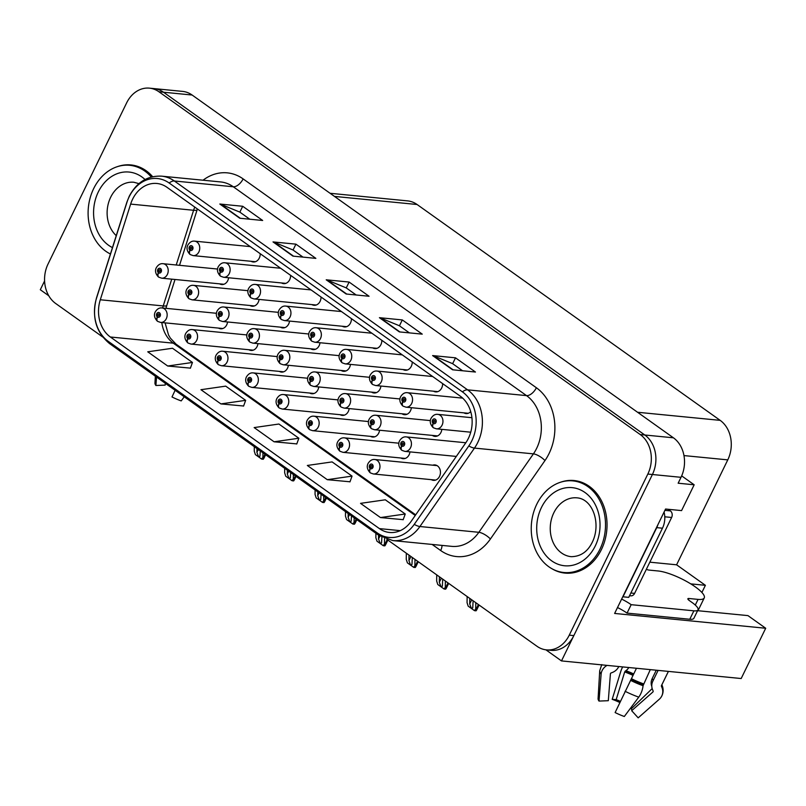 <?xml version="1.0" encoding="UTF-8"?>
<svg xmlns="http://www.w3.org/2000/svg" width="806" height="806" viewBox="0 0 806 806"><rect width="100%" height="100%" fill="white"/><g stroke="black" fill="none" stroke-linecap="round" stroke-linejoin="round"><path stroke-width="1.21" d="M431.331 479.661A7.748 6.236 -84.4 0 0 433.437 480.346A7.748 6.236 -84.4 0 0 439.512 476.427A7.748 6.236 -84.4 0 0 434.948 464.921A7.748 6.236 -84.4 0 0 432.741 465.193M340.122 414.697A7.748 6.236 -84.4 0 0 342.238 415.392A7.748 6.236 -84.4 0 0 348.313 411.473A7.748 6.236 -84.4 0 0 349.169 408.582M309.716 393.046A7.748 6.236 -84.4 0 0 311.831 393.741A7.748 6.236 -84.4 0 0 317.907 389.822A7.748 6.236 -84.4 0 0 318.763 386.93M400.925 458.01A7.748 6.236 -84.4 0 0 403.04 458.695A7.748 6.236 -84.4 0 0 409.116 454.775A7.748 6.236 -84.4 0 0 409.972 451.884M279.319 371.395A7.748 6.236 -84.4 0 0 281.435 372.09A7.748 6.236 -84.4 0 0 287.51 368.161A7.748 6.236 -84.4 0 0 288.367 365.279M248.913 349.744A7.748 6.236 -84.4 0 0 251.029 350.439A7.748 6.236 -84.4 0 0 257.104 346.509A7.748 6.236 -84.4 0 0 257.96 343.628M370.518 436.348A7.748 6.236 -84.4 0 0 372.634 437.043A7.748 6.236 -84.4 0 0 378.709 433.124A7.748 6.236 -84.4 0 0 379.566 430.233M280.357 327.145A7.748 6.236 -84.4 0 0 282.604 327.921A7.748 6.236 -84.4 0 0 288.679 323.992A7.748 6.236 -84.4 0 0 289.535 321.07M310.753 348.797A7.748 6.236 -84.4 0 0 313.06 349.613A7.748 6.236 -84.4 0 0 319.136 345.683A7.748 6.236 -84.4 0 0 320.002 342.731M341.15 370.448A7.748 6.236 -84.4 0 0 343.507 371.304A7.748 6.236 -84.4 0 0 349.582 367.375A7.748 6.236 -84.4 0 0 350.459 364.383M371.546 392.099A7.748 6.236 -84.4 0 0 373.964 392.985A7.748 6.236 -84.4 0 0 380.039 389.066A7.748 6.236 -84.4 0 0 380.916 386.044M401.942 413.75A7.748 6.236 -84.4 0 0 404.421 414.677A7.748 6.236 -84.4 0 0 410.496 410.758A7.748 6.236 -84.4 0 0 411.372 407.705M432.348 435.401A7.748 6.236 -84.4 0 0 434.877 436.368A7.748 6.236 -84.4 0 0 440.953 432.439A7.748 6.236 -84.4 0 0 441.829 429.356M249.971 305.494A7.748 6.236 -84.4 0 0 252.147 306.23A7.748 6.236 -84.4 0 0 258.222 302.3A7.748 6.236 -84.4 0 0 259.079 299.419M311.902 304.597A7.748 6.236 -84.4 0 0 314.018 305.283A7.748 6.236 -84.4 0 0 320.093 301.363A7.748 6.236 -84.4 0 0 321.02 297.011M342.298 326.249A7.748 6.236 -84.4 0 0 344.414 326.944A7.748 6.236 -84.4 0 0 350.489 323.015A7.748 6.236 -84.4 0 0 351.426 318.662M372.704 347.9A7.748 6.236 -84.4 0 0 374.82 348.595A7.748 6.236 -84.4 0 0 380.895 344.666A7.748 6.236 -84.4 0 0 381.822 340.313M433.507 391.202A7.748 6.236 -84.4 0 0 435.623 391.897A7.748 6.236 -84.4 0 0 441.698 387.968A7.748 6.236 -84.4 0 0 442.625 383.616M463.913 412.853A7.748 6.236 -84.4 0 0 466.019 413.549A7.748 6.236 -84.4 0 0 470.714 411.634M281.495 282.946A7.748 6.236 -84.4 0 0 283.611 283.631A7.748 6.236 -84.4 0 0 289.686 279.712A7.748 6.236 -84.4 0 0 290.623 275.35M403.101 369.551A7.748 6.236 -84.4 0 0 405.216 370.246A7.748 6.236 -84.4 0 0 411.292 366.317A7.748 6.236 -84.4 0 0 412.229 361.965M218.517 328.092A7.748 6.236 -84.4 0 0 220.632 328.788A7.748 6.236 -84.4 0 0 226.708 324.858A7.748 6.236 -84.4 0 0 227.564 321.977M219.575 283.843A7.748 6.236 -84.4 0 0 221.69 284.538A7.748 6.236 -84.4 0 0 227.766 280.619A7.748 6.236 -84.4 0 0 228.622 277.758M251.099 261.285A7.748 6.236 -84.4 0 0 253.215 261.98A7.748 6.236 -84.4 0 0 259.29 258.061A7.748 6.236 -84.4 0 0 260.217 253.699M697.593 610.686L747.948 615.613L765.7 628.257L614.625 613.447L665.555 509.029L681.574 510.601L694.168 484.789L678.148 483.217L681.02 477.313A29.066 23.394 -84.4 0 0 673.413 437.799L192.12 95.027A29.066 23.394 -84.4 0 0 182.619 91.4L154.006 88.6A29.066 23.394 -84.4 0 1 163.507 92.227A29.066 23.394 -84.4 0 0 154.006 88.6L149.422 88.146A29.066 23.394 -84.4 0 0 126.643 102.876L48.068 263.975A29.066 23.394 -84.4 0 0 55.674 303.489L102.694 336.979M681.675 475.893L694.168 484.789M44.592 280.941L40.3 289.727L48.753 295.752M386.85 539.345L536.967 646.261A29.066 23.394 -84.4 0 0 546.468 649.888A29.066 23.394 -84.4 0 0 569.258 635.168L647.833 474.059A29.066 23.394 -84.4 0 0 640.226 434.545L644.8 434.998L163.507 92.227L644.8 434.998A29.066 23.394 -84.4 0 1 652.407 474.502A29.066 23.394 -84.4 0 0 644.8 434.998L673.413 437.799M765.7 628.257L741.177 678.531L561.49 660.92L652.407 474.502L573.832 635.612A29.066 23.394 -84.4 0 1 551.052 650.331L546.468 649.888M545.914 649.827L561.49 660.92M465.918 442.625A7.748 6.236 -84.4 0 0 465.334 442.706M330.087 193.289L407.574 200.885A29.066 23.394 95.6 0 1 417.085 204.502L720.171 420.359A29.066 23.394 95.6 0 1 727.778 459.873L676.597 564.805L649.827 562.175M676.597 564.805L705.391 585.307L690.752 583.876M701.895 592.481L705.391 585.307M109.001 253.245A46.506 37.439 -84.4 0 0 110.412 254.041M552.12 568.835A46.506 37.439 -84.4 0 0 564.976 573.096A46.506 37.439 -84.4 0 0 601.427 549.541A46.506 37.439 -84.4 0 0 574.053 480.527A46.506 37.439 -84.4 0 0 560.613 482.21M564.23 572.542A46.506 37.439 -84.4 0 0 567.273 573.237M132.607 199.183A31.011 24.956 95.6 0 1 156.908 183.476A31.011 24.956 95.6 0 1 167.044 187.345L460.297 396.189A31.011 24.956 95.6 0 1 465.797 442.796L411.241 521.23A31.011 24.956 95.6 0 1 389.55 532.474A31.011 24.956 95.6 0 1 379.404 528.605L110.362 336.999A31.011 24.956 95.6 0 1 100.287 299.772L130.643 204.099A31.011 24.956 95.6 0 1 132.607 199.183M129.182 196.755A35.988 28.966 -84.4 0 0 126.905 202.457L96.549 298.119A35.988 28.966 -84.4 0 0 108.246 341.331L377.289 532.947A35.988 28.966 -84.4 0 0 414.244 524.374L468.8 445.95A35.988 28.966 -84.4 0 0 462.412 391.857L169.159 183.012A35.988 28.966 -84.4 0 0 129.182 196.755M452.559 369.783L475.449 372.029L455.501 357.824L432.61 355.577L452.559 369.783M462.573 370.76L452.549 363.627L433.356 355.758A7.748 4.171 125.5 0 0 432.61 355.577M452.64 363.687L455.501 357.824M399.363 331.901L422.253 334.137L402.305 319.932L379.414 317.685L399.363 331.901M409.377 332.878L399.353 325.735L380.16 317.866A7.748 4.171 125.5 0 0 379.414 317.685M399.444 325.805L402.305 319.932M239.775 218.235L262.665 220.481L242.717 206.276L219.826 204.029L239.775 218.235M249.789 219.222L239.765 212.079L220.572 204.21A7.748 4.171 125.5 0 0 219.826 204.029M239.856 212.139L242.717 206.276M292.971 256.127L315.861 258.373L295.913 244.158L273.022 241.921L292.971 256.127M302.985 257.104L292.961 249.961L273.768 242.102A7.748 4.171 125.5 0 0 273.022 241.921M293.052 250.031L295.913 244.158M346.167 294.009L369.057 296.255L349.109 282.05L326.218 279.803L346.167 294.009M356.181 294.996L346.157 287.853L326.964 279.984A7.748 4.171 125.5 0 0 326.218 279.803M346.248 287.913L349.109 282.05M152.646 176.705A46.506 37.439 -84.4 0 0 130.925 164.938A46.506 37.439 -84.4 0 0 117.495 166.62M640.226 434.545L158.933 91.773A29.066 23.394 -84.4 0 0 149.422 88.146M380.482 517.563L405.247 514.006L385.298 499.801L360.534 503.357L380.482 517.563L403.181 519.668M220.894 403.907L245.659 400.35L225.71 386.134L200.946 389.701L220.894 403.907L243.593 406.012M167.698 366.015L192.463 362.458L172.514 348.252L147.75 351.809L167.698 366.015L190.397 368.13M327.286 479.681L352.051 476.114L332.102 461.909L307.338 465.465L327.286 479.681L349.985 481.787M274.09 441.789L298.855 438.232L278.906 424.027L254.142 427.583L274.09 441.789L296.789 443.905M298.855 438.232L296.749 444.015M245.659 400.35L243.553 406.123M192.463 362.458L190.357 368.241M352.051 476.114L349.945 481.897M405.247 514.006L403.141 519.779M576.33 480.839A46.506 37.439 -84.4 0 0 573.217 480.93M133.202 165.25A46.506 37.439 -84.4 0 0 130.088 165.341M260.288 450.937L259.935 456.307L258.545 456.72L256.913 452.378L256.963 448.569M216.431 313.282L162.006 307.952A7.264 5.854 95.6 0 1 166.288 318.733A7.264 5.854 95.6 0 1 160.585 322.42L157.734 321.423A4.846 2.66 -57.4 0 1 157.482 317.06A2.418 1.955 -84.4 0 0 159.467 312.799A2.418 1.955 -84.4 0 0 157.331 316.96L157.996 315.72A0.967 0.776 95.6 0 1 158.53 313.937A0.967 0.776 95.6 0 1 158.339 315.871A0.967 0.776 95.6 0 1 158.057 315.761L157.482 317.06M158.711 315.791L157.996 315.72M157.331 316.96A4.846 2.559 128.3 0 0 157.2 321.04A4.846 2.559 128.3 0 0 157.472 321.211M158.641 315.821L158.057 315.761M262.897 457.274L263.894 458.322L263.24 459.259L261.708 459.108L262.897 457.274L262.947 452.831M254.303 446.675L254.253 451.118L255.371 454.594L261.708 459.108M217.56 269.043L163.074 263.703A7.264 5.854 95.6 0 1 167.346 274.483A7.264 5.854 95.6 0 1 161.653 278.171L158.792 277.173A4.846 2.66 -57.4 0 1 158.54 272.811A2.418 1.955 -84.4 0 0 160.525 268.549A2.418 1.955 -84.4 0 0 158.399 272.71L159.064 271.481A0.967 0.776 95.6 0 1 159.598 269.688A0.967 0.776 95.6 0 1 159.407 271.622A0.967 0.776 95.6 0 1 159.114 271.521L158.54 272.811M159.769 271.551L159.064 271.481M158.399 272.71A4.846 2.559 128.3 0 0 158.258 276.79A4.846 2.559 128.3 0 0 158.53 276.962M159.709 271.572L159.114 271.521M250.253 246.606L194.589 241.145A7.264 5.854 95.6 0 1 198.87 251.925A7.264 5.854 95.6 0 1 193.168 255.613L190.317 254.615A4.846 2.66 -57.4 0 1 190.065 250.253A2.418 1.955 -84.4 0 0 192.05 245.991A2.418 1.955 -84.4 0 0 189.914 250.152L190.579 248.923A0.967 0.776 95.6 0 1 191.113 247.13A0.967 0.776 95.6 0 1 190.921 249.064A0.967 0.776 95.6 0 1 190.639 248.963L190.065 250.253M191.294 248.994L190.579 248.923M189.914 250.152A4.846 2.559 128.3 0 0 189.783 254.233A4.846 2.559 128.3 0 0 190.055 254.404M191.224 249.024L190.639 248.963M155.357 376.211L154.954 383.122A22.286 5.551 26 0 0 155.89 385.49L165.18 385.107L165.321 383.303M175.124 390.285L172 396.965A22.286 5.551 26 0 0 181.199 400.904L184.262 396.794M156.545 377.047L155.89 385.49M290.694 472.588L290.341 477.958L288.941 478.371L287.319 474.029L287.359 470.22M246.838 334.933L192.412 329.604A7.264 5.854 95.6 0 1 196.684 340.384A7.264 5.854 95.6 0 1 190.992 344.071L188.13 343.074A4.846 2.66 -57.4 0 1 187.879 338.711A2.418 1.955 -84.4 0 0 189.863 334.45A2.418 1.955 -84.4 0 0 187.738 338.611L188.392 337.371A0.967 0.776 95.6 0 1 188.936 335.588A0.967 0.776 95.6 0 1 188.745 337.523A0.967 0.776 95.6 0 1 188.453 337.422L187.879 338.711M189.108 337.442L188.392 337.371M187.738 338.611A4.846 2.559 128.3 0 0 187.596 342.691A4.846 2.559 128.3 0 0 187.869 342.862M189.047 337.472L188.453 337.422M293.293 478.925L294.291 479.973L293.646 480.91L292.115 480.759L293.293 478.925L293.354 474.482M284.699 468.326L284.649 472.769L285.767 476.245L292.115 480.759M321.09 494.239L320.738 499.609L319.347 500.022L317.715 495.69L317.765 491.872M277.244 356.595L222.809 351.255A7.264 5.854 95.6 0 1 227.091 362.035A7.264 5.854 95.6 0 1 221.388 365.723L218.537 364.725A4.846 2.66 -57.4 0 1 218.285 360.363A2.418 1.955 -84.4 0 0 220.27 356.101A2.418 1.955 -84.4 0 0 218.134 360.262L218.799 359.033A0.967 0.776 95.6 0 1 219.333 357.239A0.967 0.776 95.6 0 1 219.141 359.174A0.967 0.776 95.6 0 1 218.859 359.073L218.285 360.363M219.514 359.093L218.799 359.033M218.134 360.262A4.846 2.559 128.3 0 0 218.003 364.342A4.846 2.559 128.3 0 0 218.275 364.514M219.444 359.123L218.859 359.073M323.7 500.576L324.697 501.624L324.052 502.561L322.511 502.41L323.7 500.576L323.75 496.133M315.106 489.977L315.055 494.421L316.174 497.896L322.511 502.41M351.497 515.89L351.144 521.26L349.744 521.673L348.121 517.341L348.172 513.523M307.64 378.246L253.215 372.906A7.264 5.854 95.6 0 1 257.487 383.686A7.264 5.854 95.6 0 1 251.794 387.374L248.933 386.376A4.846 2.66 -57.4 0 1 248.681 382.014A2.418 1.955 -84.4 0 0 250.666 377.752A2.418 1.955 -84.4 0 0 248.54 381.913L249.205 380.684A0.967 0.776 95.6 0 1 249.739 378.891A0.967 0.776 95.6 0 1 249.548 380.825A0.967 0.776 95.6 0 1 249.256 380.724L248.681 382.014M249.91 380.744L249.205 380.684M248.54 381.913A4.846 2.559 128.3 0 0 248.399 385.993A4.846 2.559 128.3 0 0 248.671 386.165M249.85 380.775L249.256 380.724M354.096 522.228L355.093 523.275L354.449 524.212L352.917 524.061L354.096 522.228L354.156 517.784M345.512 511.629L345.452 516.072L346.57 519.548L352.917 524.061M381.893 537.249L381.55 542.912L380.15 543.325L378.528 538.992L378.568 535.174M338.046 399.897L283.611 394.557A7.264 5.854 95.6 0 1 287.893 405.337A7.264 5.854 95.6 0 1 282.191 409.025L279.339 408.027A4.846 2.66 -57.4 0 1 279.088 403.665A2.418 1.955 -84.4 0 0 281.072 399.403A2.418 1.955 -84.4 0 0 278.947 403.564L279.601 402.335A0.967 0.776 95.6 0 1 280.135 400.542A0.967 0.776 95.6 0 1 279.944 402.476A0.967 0.776 95.6 0 1 279.662 402.375L279.088 403.665M280.317 402.406L279.601 402.335M278.947 403.564A4.846 2.559 128.3 0 0 278.805 407.645A4.846 2.559 128.3 0 0 279.078 407.816M280.246 402.426L279.662 402.375M384.502 543.889L385.5 544.927L384.855 545.864L383.313 545.712L384.502 543.889L384.563 538.509M375.908 533.28L375.858 537.723L376.976 541.199L383.313 545.712M247.956 290.694L193.47 285.354A7.264 5.854 95.6 0 1 197.752 296.134A7.264 5.854 95.6 0 1 192.05 299.822L189.198 298.825A4.846 2.66 -57.4 0 1 188.947 294.462A2.418 1.955 -84.4 0 0 190.931 290.2A2.418 1.955 -84.4 0 0 188.806 294.361L189.46 293.132A0.967 0.776 95.6 0 1 189.994 291.339A0.967 0.776 95.6 0 1 189.803 293.273A0.967 0.776 95.6 0 1 189.521 293.172L188.947 294.462M190.176 293.203L189.46 293.132M188.806 294.361A4.846 2.559 128.3 0 0 188.664 298.442A4.846 2.559 128.3 0 0 188.936 298.613M190.105 293.233L189.521 293.172M278.362 312.345L223.877 307.005A7.264 5.854 95.6 0 1 228.148 317.796A7.264 5.854 95.6 0 1 222.456 321.473L219.595 320.476A4.846 2.66 -57.4 0 1 219.343 316.113A2.418 1.955 -84.4 0 0 221.328 311.851A2.418 1.955 -84.4 0 0 219.202 316.012L219.867 314.783A0.967 0.776 95.6 0 1 220.401 312.99A0.967 0.776 95.6 0 1 220.209 314.924A0.967 0.776 95.6 0 1 219.917 314.824L219.343 316.113M220.572 314.854L219.867 314.783M219.202 316.012A4.846 2.559 128.3 0 0 219.061 320.103A4.846 2.559 128.3 0 0 219.333 320.264M220.512 314.884L219.917 314.824M308.758 333.996L254.273 328.657A7.264 5.854 95.6 0 1 258.555 339.447A7.264 5.854 95.6 0 1 252.852 343.124L250.001 342.127A4.846 2.66 -57.4 0 1 249.749 337.764A2.418 1.955 -84.4 0 0 251.734 333.503A2.418 1.955 -84.4 0 0 249.608 337.664L250.263 336.434A0.967 0.776 95.6 0 1 250.797 334.641A0.967 0.776 95.6 0 1 250.606 336.576A0.967 0.776 95.6 0 1 250.323 336.475L249.749 337.764M250.978 336.505L250.263 336.434M249.608 337.664A4.846 2.559 128.3 0 0 249.467 341.754A4.846 2.559 128.3 0 0 249.739 341.915M250.908 336.535L250.323 336.475M339.165 355.648L284.679 350.308A7.264 5.854 95.6 0 1 288.951 361.098A7.264 5.854 95.6 0 1 283.259 364.775L280.397 363.778A4.846 2.66 -57.4 0 1 280.156 359.416A2.418 1.955 -84.4 0 0 282.13 355.154A2.418 1.955 -84.4 0 0 280.004 359.315L280.669 358.086A0.967 0.776 95.6 0 1 281.203 356.302A0.967 0.776 95.6 0 1 281.012 358.227A0.967 0.776 95.6 0 1 280.72 358.126L280.156 359.416M281.375 358.156L280.669 358.086M280.004 359.315A4.846 2.559 128.3 0 0 279.863 363.405A4.846 2.559 128.3 0 0 280.135 363.566M281.314 358.186L280.72 358.126M280.649 268.257L224.995 262.796A7.264 5.854 95.6 0 1 229.267 273.587A7.264 5.854 95.6 0 1 223.574 277.264L220.713 276.267A4.846 2.66 -57.4 0 1 220.461 271.904A2.418 1.955 -84.4 0 0 222.446 267.642A2.418 1.955 -84.4 0 0 220.32 271.803L220.975 270.574A0.967 0.776 95.6 0 1 221.519 268.781A0.967 0.776 95.6 0 1 221.328 270.715A0.967 0.776 95.6 0 1 221.035 270.615L220.461 271.904M221.69 270.645L220.975 270.574M220.32 271.803A4.846 2.559 128.3 0 0 220.179 275.894A4.846 2.559 128.3 0 0 220.451 276.055M221.63 270.675L221.035 270.615M311.056 289.908L255.391 284.447A7.264 5.854 95.6 0 1 259.673 295.238A7.264 5.854 95.6 0 1 253.971 298.915L251.119 297.918A4.846 2.66 -57.4 0 1 250.868 293.555A2.418 1.955 -84.4 0 0 252.852 289.294A2.418 1.955 -84.4 0 0 250.726 293.455L251.381 292.225A0.967 0.776 95.6 0 1 251.915 290.432A0.967 0.776 95.6 0 1 251.724 292.366A0.967 0.776 95.6 0 1 251.442 292.266L250.868 293.555M252.097 292.296L251.381 292.225M250.726 293.455A4.846 2.559 128.3 0 0 250.585 297.545A4.846 2.559 128.3 0 0 250.857 297.706M252.026 292.326L251.442 292.266M341.452 311.559L285.798 306.099A7.264 5.854 95.6 0 1 290.069 316.889A7.264 5.854 95.6 0 1 284.377 320.566L281.516 319.569A4.846 2.66 -57.4 0 1 281.264 315.206A2.418 1.955 -84.4 0 0 283.249 310.945A2.418 1.955 -84.4 0 0 281.123 315.106L281.788 313.877A0.967 0.776 95.6 0 1 282.322 312.093A0.967 0.776 95.6 0 1 282.13 314.018A0.967 0.776 95.6 0 1 281.838 313.917L281.264 315.206M282.493 313.947L281.788 313.877M281.123 315.106A4.846 2.559 128.3 0 0 280.982 319.196A4.846 2.559 128.3 0 0 281.254 319.357M282.432 313.977L281.838 313.917M371.858 333.21L316.194 327.75A7.264 5.854 95.6 0 1 320.476 338.54A7.264 5.854 95.6 0 1 314.773 342.218L311.922 341.23A4.846 2.66 -57.4 0 1 311.67 336.868A2.418 1.955 -84.4 0 0 313.655 332.596A2.418 1.955 -84.4 0 0 311.529 336.757L312.184 335.528A0.967 0.776 95.6 0 1 312.718 333.744A0.967 0.776 95.6 0 1 312.526 335.669A0.967 0.776 95.6 0 1 312.244 335.568L311.67 336.868M312.899 335.598L312.184 335.528M311.529 336.757A4.846 2.559 128.3 0 0 311.388 340.847A4.846 2.559 128.3 0 0 311.66 341.009M312.829 335.628L312.244 335.568M151.306 177.038A46.023 37.046 -84.4 0 0 129.736 165.301A46.023 37.046 -84.4 0 0 93.657 188.614A46.023 37.046 -84.4 0 0 110.432 253.991M136.768 166.096A46.023 37.046 -84.4 0 0 134.31 165.754L129.736 165.301M599.956 549.198A46.023 37.046 -84.4 0 0 572.854 480.89A46.023 37.046 -84.4 0 0 536.786 504.203A46.023 37.046 -84.4 0 0 563.878 572.502A46.023 37.046 -84.4 0 0 599.956 549.198M579.897 481.686A46.023 37.046 -84.4 0 0 577.439 481.343L572.854 480.89M563.878 572.502L568.452 572.955A46.023 37.046 -84.4 0 0 570.94 573.096M668.103 509.281L670.36 510.883A4.846 3.899 95.6 0 1 671.63 517.472L634.604 593.387A4.846 3.899 95.6 0 1 630.806 595.836L629.536 595.715M698.006 609.85A19.384 4.826 -154 0 1 693.885 610.827L689.775 619.26A19.384 4.826 -154 0 0 693.885 618.283L698.006 609.85A19.384 4.826 -154 0 0 692.032 602.475L689.372 600.581A4.846 1.209 -154 0 1 687.881 598.737A4.846 1.209 -154 0 1 688.908 598.495L698.067 599.392A29.066 7.234 26 0 0 704.243 597.931A29.066 7.234 26 0 0 695.286 586.869A29.066 7.234 26 0 0 658.17 570.98L649.011 570.084A4.846 1.209 -154 0 1 646.341 569.328M650.301 669.625L643.057 685.705A10.659 4.272 109.6 0 1 638.755 697.14L624.318 716.494A22.286 5.551 26 0 1 615.119 712.554L636.458 668.265M658.109 670.39L652.8 681.261A10.659 10.317 -146 0 0 652.598 689.755L653.102 690.954A0.967 0.937 34 0 1 652.87 692.011L631.682 710.701L638.191 717.854L659.379 699.165A10.659 10.317 -146 0 0 661.958 687.558L661.454 686.359A0.967 0.937 34 0 1 661.464 685.584L668.386 671.398M601.79 664.587L599.724 670.693L598.082 698.711A22.286 5.551 26 0 0 599.009 701.079L608.308 700.696L610.414 673.826A0.967 0.856 -35.3 0 1 611.089 672.96L612.308 672.496A10.659 9.4 144.7 0 0 618.736 666.673L618.807 666.532M651.802 686.349A10.659 9.4 -35.3 0 1 652.205 678.561L656.275 670.209M620.358 701.371A13.299 3.305 26 0 0 616.167 699.648L624.69 671.942L625.859 670.703A10.659 4.272 -70.4 0 0 628.861 667.519M631.682 710.701A13.299 3.305 26 0 0 631.269 708.847L652.125 688.646A0.967 0.856 144.7 0 0 652.185 688.576M619.824 702.51A22.286 5.551 26 0 0 612.187 699.336L616.167 699.648M622.675 666.915A10.659 4.272 -70.4 0 0 620.711 671.62L612.187 699.336M607.079 665.383A10.659 9.4 144.7 0 0 601.115 674.219L599.009 701.079M689.775 619.26L627.048 613.114A19.384 4.826 26 0 0 617.507 607.553M621.617 599.11A19.384 4.826 -154 0 1 631.169 604.681L627.048 613.114M693.885 610.827L631.169 604.681M657.968 524.585A19.384 15.596 95.6 0 1 656.749 527.638L623.008 596.803A19.384 15.596 -84.4 0 0 622.816 596.642M656.749 527.638L662.472 528.202A19.384 15.596 -84.4 0 0 664.063 512.072M623.008 596.803L628.73 597.367L662.472 528.202M412.319 557.49L411.947 564.563L410.546 564.976L408.924 560.644L408.995 555.122M368.443 421.548L314.018 416.208A7.264 5.854 95.6 0 1 318.289 426.989A7.264 5.854 95.6 0 1 312.597 430.676L309.736 429.679A4.846 2.66 -57.4 0 1 309.494 425.316A2.418 1.955 -84.4 0 0 311.469 421.054A2.418 1.955 -84.4 0 0 309.343 425.215L310.008 423.986A0.967 0.776 95.6 0 1 310.542 422.193A0.967 0.776 95.6 0 1 310.35 424.127A0.967 0.776 95.6 0 1 310.058 424.027L309.494 425.316M310.713 424.057L310.008 423.986M309.343 425.215A4.846 2.559 128.3 0 0 309.202 429.296A4.846 2.559 128.3 0 0 309.474 429.467M310.653 424.087L310.058 424.027M414.899 565.54L415.896 566.578L415.251 567.515L413.72 567.364L414.899 565.54L414.979 559.384M406.335 553.228L406.254 559.384L407.373 562.85L413.72 567.364M442.716 579.141L442.353 586.214L440.953 586.627L439.33 582.295L439.391 576.774M398.849 443.199L344.414 437.86A7.264 5.854 95.6 0 1 348.696 448.65A7.264 5.854 95.6 0 1 342.993 452.327L340.142 451.33A4.846 2.66 -57.4 0 1 339.89 446.967A2.418 1.955 -84.4 0 0 341.875 442.706A2.418 1.955 -84.4 0 0 339.749 446.867L340.404 445.637A0.967 0.776 95.6 0 1 340.938 443.844A0.967 0.776 95.6 0 1 340.747 445.778A0.967 0.776 95.6 0 1 340.464 445.678L339.89 446.967M341.119 445.708L340.404 445.637M339.749 446.867A4.846 2.559 128.3 0 0 339.608 450.947A4.846 2.559 128.3 0 0 339.88 451.118M341.049 445.738L340.464 445.678M445.305 587.191L446.302 588.229L445.658 589.166L444.116 589.015L445.305 587.191L445.375 581.035M436.731 574.88L436.661 581.035L437.779 584.501L444.116 589.015M473.122 600.792L472.749 607.865L471.349 608.278L469.727 603.946L469.797 598.425M437.064 465.616L374.82 459.511A7.264 5.854 95.6 0 1 379.092 470.301A7.264 5.854 95.6 0 1 373.4 473.978L370.548 472.981A4.846 2.66 -57.4 0 1 370.297 468.618A2.418 1.955 -84.4 0 0 372.271 464.357A2.418 1.955 -84.4 0 0 370.145 468.518L370.81 467.289A0.967 0.776 95.6 0 1 371.344 465.495A0.967 0.776 95.6 0 1 371.153 467.43A0.967 0.776 95.6 0 1 370.861 467.329L370.297 468.618M371.516 467.359L370.81 467.289M370.145 468.518A4.846 2.559 128.3 0 0 370.004 472.608A4.846 2.559 128.3 0 0 370.286 472.769M371.455 467.389L370.861 467.329M475.701 608.842L476.709 609.89L476.054 610.817L474.522 610.666L475.701 608.842L475.782 602.687M467.137 596.531L467.057 602.687L468.185 606.152L474.522 610.666M369.561 377.299L315.075 371.959A7.264 5.854 95.6 0 1 319.357 382.749A7.264 5.854 95.6 0 1 313.665 386.427L310.804 385.439A4.846 2.66 -57.4 0 1 310.552 381.077A2.418 1.955 -84.4 0 0 312.537 376.805A2.418 1.955 -84.4 0 0 310.411 380.966L311.066 379.737A0.967 0.776 95.6 0 1 311.6 377.954A0.967 0.776 95.6 0 1 311.418 379.878A0.967 0.776 95.6 0 1 311.126 379.777L310.552 381.077M311.781 379.807L311.066 379.737M310.411 380.966A4.846 2.559 128.3 0 0 310.27 385.056A4.846 2.559 128.3 0 0 310.542 385.218M311.71 379.838L311.126 379.777M399.967 398.96L345.482 393.61A7.264 5.854 95.6 0 1 349.754 404.4A7.264 5.854 95.6 0 1 344.061 408.078L341.21 407.09A4.846 2.66 -57.4 0 1 340.958 402.728A2.418 1.955 -84.4 0 0 342.943 398.456A2.418 1.955 -84.4 0 0 340.807 402.617L341.472 401.388A0.967 0.776 95.6 0 1 342.006 399.605A0.967 0.776 95.6 0 1 341.815 401.529A0.967 0.776 95.6 0 1 341.532 401.428L340.958 402.728M342.177 401.459L341.472 401.388M340.807 402.617A4.846 2.559 128.3 0 0 340.666 406.708A4.846 2.559 128.3 0 0 340.948 406.869M342.117 401.489L341.532 401.428M430.374 420.611L375.878 415.261A7.264 5.854 95.6 0 1 380.16 426.052A7.264 5.854 95.6 0 1 374.468 429.729L371.606 428.742A4.846 2.66 -57.4 0 1 371.354 424.379A2.418 1.955 -84.4 0 0 373.339 420.107A2.418 1.955 -84.4 0 0 371.213 424.268L371.868 423.039A0.967 0.776 95.6 0 1 372.402 421.256A0.967 0.776 95.6 0 1 372.221 423.18A0.967 0.776 95.6 0 1 371.929 423.079L371.354 424.379M372.584 423.11L371.868 423.039M371.213 424.268A4.846 2.559 128.3 0 0 371.072 428.359A4.846 2.559 128.3 0 0 371.344 428.52M372.523 423.14L371.929 423.079M465.828 442.756L406.284 436.912A7.264 5.854 95.6 0 1 410.566 447.703A7.264 5.854 95.6 0 1 404.864 451.38L402.013 450.393A4.846 2.66 -57.4 0 1 401.761 446.03A2.418 1.955 -84.4 0 0 403.746 441.759A2.418 1.955 -84.4 0 0 401.61 445.92L402.275 444.69A0.967 0.776 95.6 0 1 402.809 442.907A0.967 0.776 95.6 0 1 402.617 444.831A0.967 0.776 95.6 0 1 402.335 444.731L401.761 446.03M402.99 444.761L402.275 444.69M401.61 445.92A4.846 2.559 128.3 0 0 401.479 450.01A4.846 2.559 128.3 0 0 401.751 450.171M402.919 444.791L402.335 444.731M402.254 354.862L346.6 349.401A7.264 5.854 95.6 0 1 350.872 360.191A7.264 5.854 95.6 0 1 345.18 363.869L342.318 362.881A4.846 2.66 -57.4 0 1 342.076 358.519A2.418 1.955 -84.4 0 0 344.051 354.247A2.418 1.955 -84.4 0 0 341.925 358.408L342.59 357.179A0.967 0.776 95.6 0 1 343.124 355.396A0.967 0.776 95.6 0 1 342.933 357.32A0.967 0.776 95.6 0 1 342.641 357.219L342.076 358.519M343.296 357.249L342.59 357.179M341.925 358.408A4.846 2.559 128.3 0 0 341.784 362.499A4.846 2.559 128.3 0 0 342.056 362.66M343.235 357.28L342.641 357.219M432.661 376.513L376.996 371.052A7.264 5.854 95.6 0 1 381.278 381.843A7.264 5.854 95.6 0 1 375.576 385.52L372.725 384.533A4.846 2.66 -57.4 0 1 372.473 380.17A2.418 1.955 -84.4 0 0 374.458 375.898A2.418 1.955 -84.4 0 0 372.332 380.059L372.987 378.83A0.967 0.776 95.6 0 1 373.521 377.047A0.967 0.776 95.6 0 1 373.329 378.971A0.967 0.776 95.6 0 1 373.047 378.87L372.473 380.17M373.702 378.901L372.987 378.83M372.332 380.059A4.846 2.559 128.3 0 0 372.191 384.15A4.846 2.559 128.3 0 0 372.463 384.311M373.631 378.931L373.047 378.87M462.664 398.124L407.403 392.703A7.264 5.854 95.6 0 1 411.675 403.494A7.264 5.854 95.6 0 1 405.982 407.171L403.131 406.184A4.846 2.66 -57.4 0 1 402.879 401.821A2.418 1.955 -84.4 0 0 404.854 397.549A2.418 1.955 -84.4 0 0 402.728 401.71L403.393 400.481A0.967 0.776 95.6 0 1 403.927 398.698A0.967 0.776 95.6 0 1 403.735 400.622A0.967 0.776 95.6 0 1 403.443 400.522L402.879 401.821M404.098 400.552L403.393 400.481M402.728 401.71A4.846 2.559 128.3 0 0 402.587 405.801A4.846 2.559 128.3 0 0 402.869 405.962M404.038 400.582L403.443 400.522M471.923 417.699L437.799 414.365A7.264 5.854 95.6 0 1 442.081 425.145A7.264 5.854 95.6 0 1 436.389 428.822L433.527 427.835A4.846 2.66 -57.4 0 1 433.275 423.472A2.418 1.955 -84.4 0 0 435.26 419.201A2.418 1.955 -84.4 0 0 433.134 423.372L433.789 422.132A0.967 0.776 95.6 0 1 434.323 420.349A0.967 0.776 95.6 0 1 434.142 422.273A0.967 0.776 95.6 0 1 433.85 422.173L433.275 423.472M434.505 422.203L433.789 422.132M433.134 423.372A4.846 2.559 128.3 0 0 432.993 427.452A4.846 2.559 128.3 0 0 433.265 427.623M434.434 422.233L433.85 422.173M192.12 95.027L158.933 91.773M681.02 477.313L647.833 474.059M720.171 420.359L637.556 412.259M417.085 204.502L334.47 196.412M727.778 459.873L683.972 455.581M203.052 180.212A48.451 39 95.6 0 1 243.12 178.892L536.373 387.746A9.692 5.219 -54.5 0 1 526.53 395.615L233.287 186.77A38.759 31.192 -84.4 0 0 220.612 181.934L161.674 176.161A38.759 31.192 95.6 0 1 174.348 180.987A9.692 5.219 125.5 0 0 169.159 183.012M536.373 387.746A48.451 39 95.6 0 1 549.047 453.597A48.451 39 95.6 0 1 544.967 460.558L490.411 538.992A48.451 39 95.6 0 1 440.67 550.518L432.127 544.433M536.675 448.297A38.759 31.192 -84.4 0 0 526.53 395.615L467.591 389.842A38.759 31.192 95.6 0 1 474.472 448.096L419.916 526.52A38.759 31.192 95.6 0 1 392.794 540.584L451.743 546.357A38.759 31.192 -84.4 0 0 478.855 532.303L533.411 453.869A38.759 31.192 -84.4 0 0 536.675 448.297M161.674 176.161C147.518 175.537 136.708 182.237 129.232 196.281L126.864 202.205A9.692 1.471 17.6 0 0 126.905 202.457M126.864 202.205L96.508 297.867C91.572 316.98 95.924 332.223 109.566 343.598A9.692 5.219 -54.5 0 1 108.246 341.331M377.289 532.947A9.692 5.219 125.5 0 0 378.619 535.204L392.794 540.584M414.244 524.374A9.692 3.284 34.8 0 0 419.916 526.52L478.855 532.303A9.692 3.284 -145.2 0 1 490.411 538.992M468.8 445.95A9.692 3.284 34.8 0 0 474.472 448.096L533.411 453.869A9.692 3.284 -145.2 0 1 544.967 460.558M462.412 391.857A9.692 5.219 -54.5 0 1 467.591 389.842L174.348 180.987L233.287 186.77A9.692 5.219 -54.5 0 0 243.12 178.892M569.258 635.168L573.832 635.612M442 545.4A9.692 5.219 -54.5 0 1 440.67 550.518M379.404 528.605L400.239 530.65M194.77 207.092A31.011 24.956 -84.4 0 0 193.591 210.275L176.222 264.993M130.643 204.099L193.591 210.275A17.44 2.64 -162.4 0 0 197.138 209.792L179.526 265.315M100.287 299.772L163.235 305.937A31.011 24.956 -84.4 0 0 162.641 308.013M171.728 279.158L163.235 305.937A17.44 2.64 -162.4 0 0 166.782 305.454L165.986 308.335M161.794 322.531A31.011 24.956 -84.4 0 0 173.31 343.165L415.241 515.467M110.362 336.999L173.31 343.165A17.44 9.4 -54.5 0 1 176.02 344.142L415.684 514.832M346.731 294.069L326.964 279.984M293.535 256.177L273.768 242.102M240.339 218.295L220.572 204.21M399.927 331.951L380.16 317.866M453.123 369.843L433.356 355.758M264.962 454.262L263.461 457.334M258.313 449.526L256.913 452.378M295.359 475.913L293.868 478.986M288.709 471.178L287.319 474.029M325.765 497.564L324.264 500.637M319.116 492.829L317.715 495.69M356.171 519.215L354.67 522.288M349.512 514.48L348.121 517.341M387.192 539.597L385.067 543.939M379.938 536.091L378.528 538.992M112.457 247.593A39.242 31.585 95.6 0 1 98.312 191.929A39.242 31.585 95.6 0 1 145.02 179.506M138.924 183.627L133.846 182.257A29.55 23.787 -84.4 0 0 110.684 197.228A29.55 23.787 -84.4 0 0 116.255 235.644M541.441 507.518A39.242 31.585 95.6 0 1 585.025 492.537A39.242 31.585 95.6 0 1 595.302 545.884A39.242 31.585 95.6 0 1 551.707 560.865A39.242 31.585 95.6 0 1 541.441 507.518M576.975 497.846A29.55 23.787 -84.4 0 0 553.813 512.817A29.55 23.787 -84.4 0 0 571.202 556.674C580.612 556.563 587.645 551.737 592.309 542.196C601.377 523.9 592.873 498.934 576.975 497.846M670.36 510.883L664.91 510.349M671.63 517.472L664.779 516.797M634.604 593.387L630.856 593.015M698.067 599.392L695.286 605.074M631.38 678.672A29.066 7.234 26 0 0 643.379 683.81M661.464 685.584A29.066 7.234 26 0 0 661.595 685.362L668.406 671.398M652.951 680.959A19.384 4.826 26 0 0 652.205 678.561M633.687 673.957A22.921 5.702 26 0 0 625.859 670.703M633.415 674.501A23.898 5.954 26 0 0 625.224 671.096M652.87 692.011A24.15 6.015 26 0 0 653.132 691.034M632.982 675.388A24.15 6.015 26 0 0 624.69 671.942M625.073 691.286A33.147 8.251 26 0 0 638.755 697.14M599.724 670.693A33.147 8.251 26 0 0 601.115 674.219M661.958 687.558A30.376 7.556 26 0 0 661.887 684.818C663.54 688.576 663.54 692.243 661.897 695.8L661.051 697.25M630.524 680.335A30.376 7.556 26 0 0 643.057 685.705M661.454 686.359A29.389 7.314 26 0 0 661.766 685.019M631.038 679.367A29.389 7.314 26 0 0 643.168 684.566M688.908 598.495L688.324 599.704M417.589 561.248L415.473 565.59M410.939 556.513L408.924 560.644M447.995 582.899L445.879 587.242M441.345 578.164L439.33 582.295M478.391 604.55L476.275 608.893M471.742 599.815L469.727 603.946M109.566 343.598L378.619 535.204M165.079 322.853L168.545 334.994L170.288 338.036L176.02 344.142M175.023 279.481L166.782 305.454M197.138 209.792L197.41 208.976M162.006 307.952C159.397 307.6 157.15 308.91 155.276 311.872C153.745 314.884 154.379 317.937 157.2 321.04M222.839 328.516L160.585 322.42M265.637 454.745L263.894 458.322M163.074 263.703C160.454 263.361 158.218 264.67 156.344 267.632C154.802 270.635 155.447 273.687 158.258 276.79M223.897 284.266L161.653 278.171M194.589 241.145C191.979 240.803 189.732 242.112 187.858 245.074C186.327 248.077 186.962 251.129 189.783 254.233M255.421 261.718L193.168 255.613M192.412 329.604C189.793 329.261 187.556 330.561 185.682 333.523C184.141 336.535 184.786 339.588 187.596 342.691M253.235 350.167L190.992 344.071M296.044 476.396L294.291 479.973M222.809 351.255C220.199 350.912 217.952 352.212 216.079 355.174C214.547 358.186 215.182 361.239 218.003 364.342M283.641 371.818L221.388 365.723M326.44 498.048L324.697 501.624M253.215 372.906C250.595 372.563 248.359 373.873 246.485 376.825C244.953 379.838 245.588 382.89 248.399 385.993M314.038 393.469L251.794 387.374M356.846 519.699L355.093 523.275M283.611 394.557C281.002 394.215 278.755 395.524 276.891 398.486C275.35 401.489 275.984 404.541 278.805 407.645M344.444 415.12L282.191 409.025M387.867 540.08L385.5 544.927M193.47 285.354C190.861 285.012 188.614 286.321 186.75 289.283C185.209 292.286 185.843 295.339 188.664 298.442M254.424 305.937L192.05 299.822M223.877 307.005C221.257 306.663 219.02 307.973 217.146 310.935C215.615 313.937 216.25 316.99 219.061 320.103M284.951 327.599L222.456 321.473M254.273 328.657C251.663 328.314 249.417 329.624 247.553 332.586C246.011 335.588 246.646 338.641 249.467 341.754M315.478 349.26L252.852 343.124M284.679 350.308C282.06 349.965 279.823 351.275 277.949 354.237C276.418 357.239 277.052 360.302 279.863 363.405M345.996 370.921L283.259 364.775M224.995 262.796C222.375 262.454 220.139 263.764 218.265 266.726C216.723 269.728 217.368 272.781 220.179 275.894M285.818 283.369L223.574 277.264M255.391 284.447C252.782 284.105 250.535 285.415 248.661 288.377C247.13 291.379 247.764 294.432 250.585 297.545M316.224 305.021L253.971 298.915M285.798 306.099C283.178 305.756 280.941 307.066 279.067 310.028C277.536 313.03 278.171 316.093 280.982 319.196M346.62 326.672L284.377 320.566M316.194 327.75C313.584 327.407 311.338 328.717 309.474 331.679C307.932 334.681 308.567 337.744 311.388 340.847M377.027 348.323L314.773 342.218M704.243 597.931L698.006 610.716M314.018 416.208C311.398 415.866 309.161 417.176 307.288 420.138C305.756 423.14 306.391 426.193 309.202 429.296M374.84 436.781L312.597 430.676M418.264 561.732L415.896 566.578M344.414 437.86C341.804 437.517 339.558 438.827 337.694 441.789C336.152 444.791 336.797 447.844 339.608 450.947M405.247 458.433L342.993 452.327M448.67 583.383L446.302 588.229M374.82 459.511C372.201 459.168 369.964 460.478 368.09 463.44C366.559 466.442 367.193 469.495 370.004 472.608M435.643 480.084L373.4 473.978M479.076 605.034L476.709 609.89M315.075 371.959C312.466 371.616 310.219 372.926 308.355 375.888C306.814 378.891 307.459 381.953 310.27 385.056M376.513 392.593L313.665 386.427M345.482 393.61C342.862 393.268 340.626 394.577 338.752 397.539C337.22 400.542 337.855 403.605 340.666 406.708M407.03 414.254L344.061 408.078M375.878 415.261C373.269 414.919 371.022 416.228 369.158 419.191C367.617 422.193 368.261 425.256 371.072 428.359M437.547 435.915L374.468 429.729M406.284 436.912C403.675 436.57 401.428 437.88 399.554 440.842C398.023 443.844 398.658 446.907 401.479 450.01M456.317 456.428L404.864 451.38M346.6 349.401C343.981 349.058 341.744 350.368 339.87 353.33C338.339 356.333 338.973 359.395 341.784 362.499M407.423 369.974L345.18 363.869M376.996 371.052C374.387 370.71 372.14 372.019 370.276 374.981C368.735 377.984 369.38 381.047 372.191 384.15M437.829 391.625L375.576 385.52M407.403 392.703C404.783 392.361 402.547 393.671 400.673 396.633C399.141 399.635 399.776 402.698 402.587 405.801M468.226 413.276L405.982 407.171M437.799 414.365C435.19 414.012 432.943 415.322 431.079 418.284C429.538 421.296 430.182 424.349 432.993 427.452M470.734 432.197L436.389 428.822"/></g></svg>
